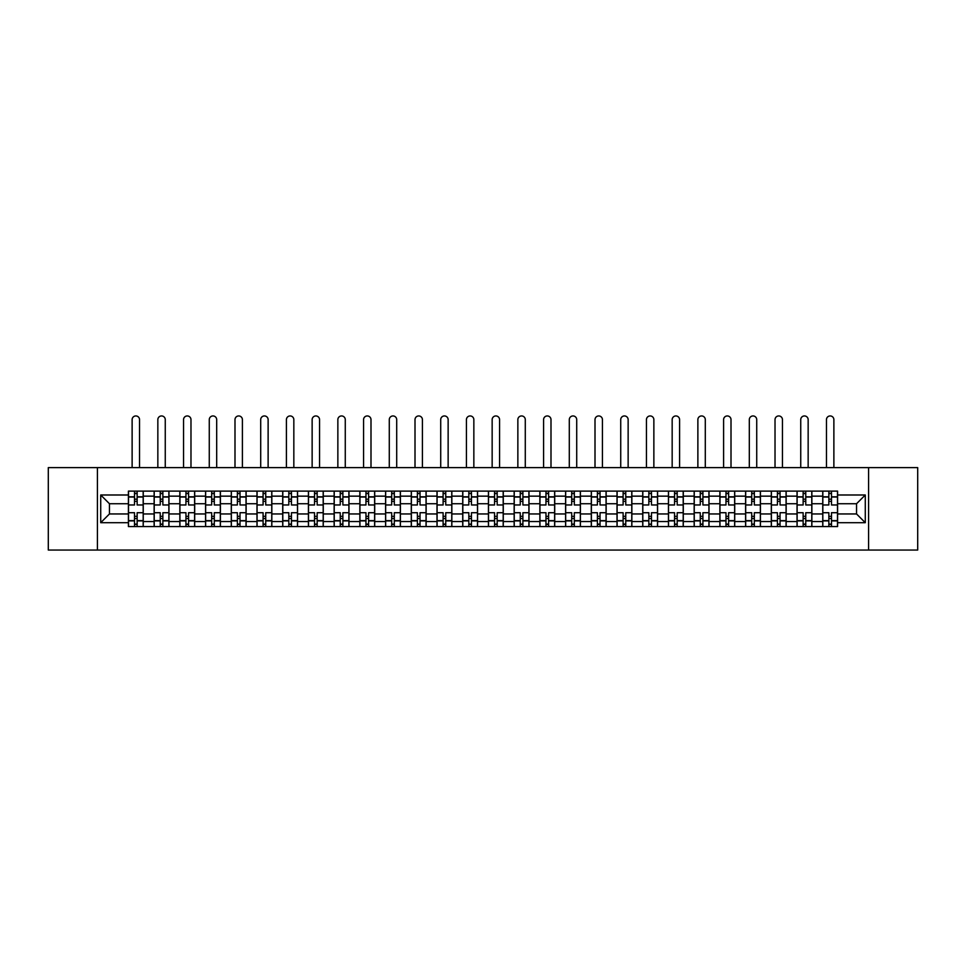 <?xml version="1.0" encoding="UTF-8"?>
<svg xmlns="http://www.w3.org/2000/svg" width="966" height="966" viewBox="0 0 966 966"><rect width="100%" height="100%" fill="white"/><g stroke="black" fill="none" stroke-linecap="round" stroke-linejoin="round"><path stroke-width="1.45" d="M868.579 550.052L917.7 550.052L917.7 467.629L48.3 467.629L48.3 550.052L868.579 550.052L868.579 467.629M154.137 526.567L154.137 496.15L143.246 496.15L143.246 526.567M143.246 496.15L143.246 491.114M154.137 496.15L154.137 491.114M168.965 491.114L168.965 526.567M179.845 526.567L179.845 491.114M194.685 491.114L194.685 526.567M205.565 526.567L205.565 491.114M220.405 491.114L220.405 526.567M231.285 526.567L231.285 491.114M246.113 491.114L246.113 526.567M256.992 526.567L256.992 491.114M271.832 491.114L271.832 526.567M282.712 526.567L282.712 491.114M297.552 491.114L297.552 526.567M308.432 526.567L308.432 491.114M323.26 491.114L323.26 526.567M334.139 526.567L334.139 491.114M348.98 491.114L348.98 526.567M359.859 526.567L359.859 491.114M374.699 491.114L374.699 526.567M385.579 526.567L385.579 491.114M400.407 491.114L400.407 526.567M411.287 526.567L411.287 491.114M426.127 491.114L426.127 526.567M437.006 526.567L437.006 491.114M451.846 491.114L451.846 526.567M462.726 526.567L462.726 491.114M477.554 491.114L477.554 526.567M488.446 526.567L488.446 491.114M503.274 491.114L503.274 526.567M514.154 526.567L514.154 491.114M528.994 491.114L528.994 526.567M539.873 526.567L539.873 491.114M554.713 491.114L554.713 526.567M565.593 526.567L565.593 491.114M580.421 491.114L580.421 526.567M591.301 526.567L591.301 491.114M606.141 491.114L606.141 526.567M617.02 526.567L617.02 491.114M631.861 491.114L631.861 526.567M642.74 526.567L642.74 491.114M657.568 491.114L657.568 526.567M668.448 526.567L668.448 491.114M683.288 491.114L683.288 526.567M694.168 526.567L694.168 491.114M709.008 491.114L709.008 526.567M719.887 526.567L719.887 491.114M734.715 491.114L734.715 526.567M745.595 526.567L745.595 491.114M760.435 491.114L760.435 526.567M771.315 526.567L771.315 491.114M786.155 491.114L786.155 526.567M797.035 526.567L797.035 491.114M811.863 491.114L811.863 526.567M822.754 526.567L822.754 491.114M822.754 513.948L811.863 513.948M797.035 513.948L786.155 513.948M771.315 513.948L760.435 513.948M745.595 513.948L734.715 513.948M719.887 513.948L709.008 513.948M694.168 513.948L683.288 513.948M668.448 513.948L657.568 513.948M642.74 513.948L631.861 513.948M617.02 513.948L606.141 513.948M591.301 513.948L580.421 513.948M565.593 513.948L554.713 513.948M539.873 513.948L528.994 513.948M514.154 513.948L503.274 513.948M488.446 513.948L477.554 513.948M462.726 513.948L451.846 513.948M437.006 513.948L426.127 513.948M411.287 513.948L400.407 513.948M385.579 513.948L374.699 513.948M359.859 513.948L348.98 513.948M334.139 513.948L323.26 513.948M308.432 513.948L297.552 513.948M282.712 513.948L271.832 513.948M256.992 513.948L246.113 513.948M231.285 513.948L220.405 513.948M205.565 513.948L194.685 513.948M179.845 513.948L168.965 513.948M154.137 513.948L143.246 513.948M822.754 503.733L811.863 503.733M797.035 503.733L786.155 503.733M771.315 503.733L760.435 503.733M745.595 503.733L734.715 503.733M719.887 503.733L709.008 503.733M694.168 503.733L683.288 503.733M668.448 503.733L657.568 503.733M642.74 503.733L631.861 503.733M617.02 503.733L606.141 503.733M591.301 503.733L580.421 503.733M565.593 503.733L554.713 503.733M539.873 503.733L528.994 503.733M514.154 503.733L503.274 503.733M488.446 503.733L477.554 503.733M462.726 503.733L451.846 503.733M437.006 503.733L426.127 503.733M411.287 503.733L400.407 503.733M385.579 503.733L374.699 503.733M359.859 503.733L348.98 503.733M334.139 503.733L323.26 503.733M308.432 503.733L297.552 503.733M282.712 503.733L271.832 503.733M256.992 503.733L246.113 503.733M231.285 503.733L220.405 503.733M205.565 503.733L194.685 503.733M179.845 503.733L168.965 503.733M154.137 503.733L143.246 503.733M109.46 513.948L128.418 513.948L128.418 503.733L109.46 503.733L109.46 513.948L100.718 522.691L100.718 494.99L128.418 494.99L128.418 503.733M837.582 503.733L837.582 513.948L856.54 513.948L856.54 503.733L837.582 503.733L837.582 491.114L128.418 491.114L128.418 494.99M837.582 494.99L865.282 494.99L865.282 522.691L837.582 522.691L837.582 513.948M128.418 513.948L128.418 526.567L837.582 526.567L837.582 522.691M128.418 522.691L100.718 522.691M97.421 550.052L97.421 467.629M137.148 524.091L134.516 524.091M134.516 493.59L137.148 493.59M162.868 524.091L160.235 524.091M160.235 493.59L162.868 493.59M188.587 524.091L185.943 524.091M185.943 493.59L188.587 493.59M214.295 524.091L211.663 524.091M211.663 493.59L214.295 493.59M240.015 524.091L237.382 524.091M237.382 493.59L240.015 493.59M265.735 524.091L263.09 524.091M263.09 493.59L265.735 493.59M291.454 524.091L288.81 524.091M288.81 493.59L291.454 493.59M317.162 524.091L314.53 524.091M314.53 493.59L317.162 493.59M342.882 524.091L340.237 524.091M340.237 493.59L342.882 493.59M368.601 524.091L365.957 524.091M365.957 493.59L368.601 493.59M394.309 524.091L391.677 524.091M391.677 493.59L394.309 493.59M420.029 524.091L417.397 524.091M417.397 493.59L420.029 493.59M445.749 524.091L443.104 524.091M443.104 493.59L445.749 493.59M471.456 524.091L468.824 524.091M468.824 493.59L471.456 493.59M497.176 524.091L494.544 524.091M494.544 493.59L497.176 493.59M522.896 524.091L520.251 524.091M520.251 493.59L522.896 493.59M548.603 524.091L545.971 524.091M545.971 493.59L548.603 493.59M574.323 524.091L571.691 524.091M571.691 493.59L574.323 493.59M600.043 524.091L597.399 524.091M597.399 493.59L600.043 493.59M625.763 524.091L623.118 524.091M623.118 493.59L625.763 493.59M651.47 524.091L648.838 524.091M648.838 493.59L651.47 493.59M677.19 524.091L674.546 524.091M674.546 493.59L677.19 493.59M702.91 524.091L700.265 524.091M700.265 493.59L702.91 493.59M728.618 524.091L725.985 524.091M725.985 493.59L728.618 493.59M754.337 524.091L751.705 524.091M751.705 493.59L754.337 493.59M780.057 524.091L777.413 524.091M777.413 493.59L780.057 493.59M805.765 524.091L803.132 524.091M803.132 493.59L805.765 493.59M831.485 524.091L828.852 524.091M828.852 493.59L831.485 493.59M100.718 494.99L109.46 503.733M856.54 513.948L865.282 522.691M856.54 503.733L865.282 494.99M143.173 526.567L143.173 504.964L137.148 504.964L137.148 491.114M134.516 491.114L134.516 504.964L128.502 504.964L128.502 491.114M139.539 467.629L139.539 419.655A3.707 3.707 0 0 0 135.832 415.948A3.707 3.707 0 0 0 132.125 419.655L132.125 467.629M143.173 504.964L143.173 491.114M128.502 526.567L128.502 512.717L134.516 512.717L134.516 526.567M137.148 526.567L137.148 512.717L143.173 512.717M134.516 501.342L137.148 501.342M128.502 512.717L128.502 504.964M137.148 516.339L134.516 516.339M137.148 524.417L134.516 524.417M134.516 518.488L137.148 518.488M137.148 499.193L134.516 499.193M134.516 493.264L137.148 493.264M168.881 526.567L168.881 504.964L162.868 504.964L162.868 491.114M160.235 491.114L160.235 504.964L154.21 504.964L154.21 491.114M165.258 467.629L165.258 419.655A3.707 3.707 0 0 0 161.551 415.948A3.707 3.707 0 0 0 157.844 419.655L157.844 467.629M168.881 504.964L168.881 491.114M154.21 526.567L154.21 512.717L160.235 512.717L160.235 526.567M162.868 526.567L162.868 512.717L168.881 512.717M160.235 501.342L162.868 501.342M154.21 512.717L154.21 504.964M162.868 516.339L160.235 516.339M162.868 524.417L160.235 524.417M160.235 518.488L162.868 518.488M162.868 499.193L160.235 499.193M160.235 493.264L162.868 493.264M194.601 526.567L194.601 504.964L188.587 504.964L188.587 491.114M185.943 491.114L185.943 504.964L179.93 504.964L179.93 491.114M190.978 467.629L190.978 419.655A3.707 3.707 0 0 0 187.271 415.948A3.707 3.707 0 0 0 183.552 419.655L183.552 467.629M194.601 504.964L194.601 491.114M179.93 526.567L179.93 512.717L185.943 512.717L185.943 526.567M188.587 526.567L188.587 512.717L194.601 512.717M185.943 501.342L188.587 501.342M179.93 512.717L179.93 504.964M188.587 516.339L185.943 516.339M188.587 524.417L185.943 524.417M185.943 518.488L188.587 518.488M188.587 499.193L185.943 499.193M185.943 493.264L188.587 493.264M220.32 526.567L220.32 504.964L214.295 504.964L214.295 491.114M211.663 491.114L211.663 504.964L205.649 504.964L205.649 491.114M216.686 467.629L216.686 419.655A3.707 3.707 0 0 0 212.979 415.948A3.707 3.707 0 0 0 209.272 419.655L209.272 467.629M220.32 504.964L220.32 491.114M205.649 526.567L205.649 512.717L211.663 512.717L211.663 526.567M214.295 526.567L214.295 512.717L220.32 512.717M211.663 501.342L214.295 501.342M205.649 512.717L205.649 504.964M214.295 516.339L211.663 516.339M214.295 524.417L211.663 524.417M211.663 518.488L214.295 518.488M214.295 499.193L211.663 499.193M211.663 493.264L214.295 493.264M246.028 526.567L246.028 504.964L240.015 504.964L240.015 491.114M237.382 491.114L237.382 504.964L231.357 504.964L231.357 491.114M242.406 467.629L242.406 419.655A3.707 3.707 0 0 0 238.699 415.948A3.707 3.707 0 0 0 234.992 419.655L234.992 467.629M246.028 504.964L246.028 491.114M231.357 526.567L231.357 512.717L237.382 512.717L237.382 526.567M240.015 526.567L240.015 512.717L246.028 512.717M237.382 501.342L240.015 501.342M231.357 512.717L231.357 504.964M240.015 516.339L237.382 516.339M240.015 524.417L237.382 524.417M237.382 518.488L240.015 518.488M240.015 499.193L237.382 499.193M237.382 493.264L240.015 493.264M271.748 526.567L271.748 504.964L265.735 504.964L265.735 491.114M263.09 491.114L263.09 504.964L257.077 504.964L257.077 491.114M268.125 467.629L268.125 419.655A3.707 3.707 0 0 0 264.418 415.948A3.707 3.707 0 0 0 260.699 419.655L260.699 467.629M271.748 504.964L271.748 491.114M257.077 526.567L257.077 512.717L263.09 512.717L263.09 526.567M265.735 526.567L265.735 512.717L271.748 512.717M263.09 501.342L265.735 501.342M257.077 512.717L257.077 504.964M265.735 516.339L263.09 516.339M265.735 524.417L263.09 524.417M263.09 518.488L265.735 518.488M265.735 499.193L263.09 499.193M263.09 493.264L265.735 493.264M297.468 526.567L297.468 504.964L291.454 504.964L291.454 491.114M288.81 491.114L288.81 504.964L282.796 504.964L282.796 491.114M293.833 467.629L293.833 419.655A3.707 3.707 0 0 0 290.126 415.948A3.707 3.707 0 0 0 286.419 419.655L286.419 467.629M297.468 504.964L297.468 491.114M282.796 526.567L282.796 512.717L288.81 512.717L288.81 526.567M291.454 526.567L291.454 512.717L297.468 512.717M288.81 501.342L291.454 501.342M282.796 512.717L282.796 504.964M291.454 516.339L288.81 516.339M291.454 524.417L288.81 524.417M288.81 518.488L291.454 518.488M291.454 499.193L288.81 499.193M288.81 493.264L291.454 493.264M323.187 526.567L323.187 504.964L317.162 504.964L317.162 491.114M314.53 491.114L314.53 504.964L308.504 504.964L308.504 491.114M319.553 467.629L319.553 419.655A3.707 3.707 0 0 0 315.846 415.948A3.707 3.707 0 0 0 312.139 419.655L312.139 467.629M323.187 504.964L323.187 491.114M308.504 526.567L308.504 512.717L314.53 512.717L314.53 526.567M317.162 526.567L317.162 512.717L323.187 512.717M314.53 501.342L317.162 501.342M308.504 512.717L308.504 504.964M317.162 516.339L314.53 516.339M317.162 524.417L314.53 524.417M314.53 518.488L317.162 518.488M317.162 499.193L314.53 499.193M314.53 493.264L317.162 493.264M348.895 526.567L348.895 504.964L342.882 504.964L342.882 491.114M340.237 491.114L340.237 504.964L334.224 504.964L334.224 491.114M345.273 467.629L345.273 419.655A3.707 3.707 0 0 0 341.566 415.948A3.707 3.707 0 0 0 337.858 419.655L337.858 467.629M348.895 504.964L348.895 491.114M334.224 526.567L334.224 512.717L340.237 512.717L340.237 526.567M342.882 526.567L342.882 512.717L348.895 512.717M340.237 501.342L342.882 501.342M334.224 512.717L334.224 504.964M342.882 516.339L340.237 516.339M342.882 524.417L340.237 524.417M340.237 518.488L342.882 518.488M342.882 499.193L340.237 499.193M340.237 493.264L342.882 493.264M374.615 526.567L374.615 504.964L368.601 504.964L368.601 491.114M365.957 491.114L365.957 504.964L359.944 504.964L359.944 491.114M370.992 467.629L370.992 419.655A3.707 3.707 0 0 0 367.273 415.948A3.707 3.707 0 0 0 363.566 419.655L363.566 467.629M374.615 504.964L374.615 491.114M359.944 526.567L359.944 512.717L365.957 512.717L365.957 526.567M368.601 526.567L368.601 512.717L374.615 512.717M365.957 501.342L368.601 501.342M359.944 512.717L359.944 504.964M368.601 516.339L365.957 516.339M368.601 524.417L365.957 524.417M365.957 518.488L368.601 518.488M368.601 499.193L365.957 499.193M365.957 493.264L368.601 493.264M400.335 526.567L400.335 504.964L394.309 504.964L394.309 491.114M391.677 491.114L391.677 504.964L385.663 504.964L385.663 491.114M396.7 467.629L396.7 419.655A3.707 3.707 0 0 0 392.993 415.948A3.707 3.707 0 0 0 389.286 419.655L389.286 467.629M400.335 504.964L400.335 491.114M385.663 526.567L385.663 512.717L391.677 512.717L391.677 526.567M394.309 526.567L394.309 512.717L400.335 512.717M391.677 501.342L394.309 501.342M385.663 512.717L385.663 504.964M394.309 516.339L391.677 516.339M394.309 524.417L391.677 524.417M391.677 518.488L394.309 518.488M394.309 499.193L391.677 499.193M391.677 493.264L394.309 493.264M426.042 526.567L426.042 504.964L420.029 504.964L420.029 491.114M417.397 491.114L417.397 504.964L411.371 504.964L411.371 491.114M422.42 467.629L422.42 419.655A3.707 3.707 0 0 0 418.713 415.948A3.707 3.707 0 0 0 415.006 419.655L415.006 467.629M426.042 504.964L426.042 491.114M411.371 526.567L411.371 512.717L417.397 512.717L417.397 526.567M420.029 526.567L420.029 512.717L426.042 512.717M417.397 501.342L420.029 501.342M411.371 512.717L411.371 504.964M420.029 516.339L417.397 516.339M420.029 524.417L417.397 524.417M417.397 518.488L420.029 518.488M420.029 499.193L417.397 499.193M417.397 493.264L420.029 493.264M451.762 526.567L451.762 504.964L445.749 504.964L445.749 491.114M443.104 491.114L443.104 504.964L437.091 504.964L437.091 491.114M448.139 467.629L448.139 419.655A3.707 3.707 0 0 0 444.42 415.948A3.707 3.707 0 0 0 440.713 419.655L440.713 467.629M451.762 504.964L451.762 491.114M437.091 526.567L437.091 512.717L443.104 512.717L443.104 526.567M445.749 526.567L445.749 512.717L451.762 512.717M443.104 501.342L445.749 501.342M437.091 512.717L437.091 504.964M445.749 516.339L443.104 516.339M445.749 524.417L443.104 524.417M443.104 518.488L445.749 518.488M445.749 499.193L443.104 499.193M443.104 493.264L445.749 493.264M477.482 526.567L477.482 504.964L471.456 504.964L471.456 491.114M468.824 491.114L468.824 504.964L462.811 504.964L462.811 491.114M473.847 467.629L473.847 419.655A3.707 3.707 0 0 0 470.14 415.948A3.707 3.707 0 0 0 466.433 419.655L466.433 467.629M477.482 504.964L477.482 491.114M462.811 526.567L462.811 512.717L468.824 512.717L468.824 526.567M471.456 526.567L471.456 512.717L477.482 512.717M468.824 501.342L471.456 501.342M462.811 512.717L462.811 504.964M471.456 516.339L468.824 516.339M471.456 524.417L468.824 524.417M468.824 518.488L471.456 518.488M471.456 499.193L468.824 499.193M468.824 493.264L471.456 493.264M503.189 526.567L503.189 504.964L497.176 504.964L497.176 491.114M494.544 491.114L494.544 504.964L488.518 504.964L488.518 491.114M499.567 467.629L499.567 419.655A3.707 3.707 0 0 0 495.86 415.948A3.707 3.707 0 0 0 492.153 419.655L492.153 467.629M503.189 504.964L503.189 491.114M488.518 526.567L488.518 512.717L494.544 512.717L494.544 526.567M497.176 526.567L497.176 512.717L503.189 512.717M494.544 501.342L497.176 501.342M488.518 512.717L488.518 504.964M497.176 516.339L494.544 516.339M497.176 524.417L494.544 524.417M494.544 518.488L497.176 518.488M497.176 499.193L494.544 499.193M494.544 493.264L497.176 493.264M528.909 526.567L528.909 504.964L522.896 504.964L522.896 491.114M520.251 491.114L520.251 504.964L514.238 504.964L514.238 491.114M525.287 467.629L525.287 419.655A3.707 3.707 0 0 0 521.58 415.948A3.707 3.707 0 0 0 517.861 419.655L517.861 467.629M528.909 504.964L528.909 491.114M514.238 526.567L514.238 512.717L520.251 512.717L520.251 526.567M522.896 526.567L522.896 512.717L528.909 512.717M520.251 501.342L522.896 501.342M514.238 512.717L514.238 504.964M522.896 516.339L520.251 516.339M522.896 524.417L520.251 524.417M520.251 518.488L522.896 518.488M522.896 499.193L520.251 499.193M520.251 493.264L522.896 493.264M554.629 526.567L554.629 504.964L548.603 504.964L548.603 491.114M545.971 491.114L545.971 504.964L539.958 504.964L539.958 491.114M550.994 467.629L550.994 419.655A3.707 3.707 0 0 0 547.287 415.948A3.707 3.707 0 0 0 543.58 419.655L543.58 467.629M554.629 504.964L554.629 491.114M539.958 526.567L539.958 512.717L545.971 512.717L545.971 526.567M548.603 526.567L548.603 512.717L554.629 512.717M545.971 501.342L548.603 501.342M539.958 512.717L539.958 504.964M548.603 516.339L545.971 516.339M548.603 524.417L545.971 524.417M545.971 518.488L548.603 518.488M548.603 499.193L545.971 499.193M545.971 493.264L548.603 493.264M580.337 526.567L580.337 504.964L574.323 504.964L574.323 491.114M571.691 491.114L571.691 504.964L565.665 504.964L565.665 491.114M576.714 467.629L576.714 419.655A3.707 3.707 0 0 0 573.007 415.948A3.707 3.707 0 0 0 569.3 419.655L569.3 467.629M580.337 504.964L580.337 491.114M565.665 526.567L565.665 512.717L571.691 512.717L571.691 526.567M574.323 526.567L574.323 512.717L580.337 512.717M571.691 501.342L574.323 501.342M565.665 512.717L565.665 504.964M574.323 516.339L571.691 516.339M574.323 524.417L571.691 524.417M571.691 518.488L574.323 518.488M574.323 499.193L571.691 499.193M571.691 493.264L574.323 493.264M606.056 526.567L606.056 504.964L600.043 504.964L600.043 491.114M597.399 491.114L597.399 504.964L591.385 504.964L591.385 491.114M602.434 467.629L602.434 419.655A3.707 3.707 0 0 0 598.727 415.948A3.707 3.707 0 0 0 595.008 419.655L595.008 467.629M606.056 504.964L606.056 491.114M591.385 526.567L591.385 512.717L597.399 512.717L597.399 526.567M600.043 526.567L600.043 512.717L606.056 512.717M597.399 501.342L600.043 501.342M591.385 512.717L591.385 504.964M600.043 516.339L597.399 516.339M600.043 524.417L597.399 524.417M597.399 518.488L600.043 518.488M600.043 499.193L597.399 499.193M597.399 493.264L600.043 493.264M631.776 526.567L631.776 504.964L625.763 504.964L625.763 491.114M623.118 491.114L623.118 504.964L617.105 504.964L617.105 491.114M628.142 467.629L628.142 419.655A3.707 3.707 0 0 0 624.434 415.948A3.707 3.707 0 0 0 620.727 419.655L620.727 467.629M631.776 504.964L631.776 491.114M617.105 526.567L617.105 512.717L623.118 512.717L623.118 526.567M625.763 526.567L625.763 512.717L631.776 512.717M623.118 501.342L625.763 501.342M617.105 512.717L617.105 504.964M625.763 516.339L623.118 516.339M625.763 524.417L623.118 524.417M623.118 518.488L625.763 518.488M625.763 499.193L623.118 499.193M623.118 493.264L625.763 493.264M657.496 526.567L657.496 504.964L651.47 504.964L651.47 491.114M648.838 491.114L648.838 504.964L642.813 504.964L642.813 491.114M653.861 467.629L653.861 419.655A3.707 3.707 0 0 0 650.154 415.948A3.707 3.707 0 0 0 646.447 419.655L646.447 467.629M657.496 504.964L657.496 491.114M642.813 526.567L642.813 512.717L648.838 512.717L648.838 526.567M651.47 526.567L651.47 512.717L657.496 512.717M648.838 501.342L651.47 501.342M642.813 512.717L642.813 504.964M651.47 516.339L648.838 516.339M651.47 524.417L648.838 524.417M648.838 518.488L651.47 518.488M651.47 499.193L648.838 499.193M648.838 493.264L651.47 493.264M683.203 526.567L683.203 504.964L677.19 504.964L677.19 491.114M674.546 491.114L674.546 504.964L668.532 504.964L668.532 491.114M679.581 467.629L679.581 419.655A3.707 3.707 0 0 0 675.874 415.948A3.707 3.707 0 0 0 672.167 419.655L672.167 467.629M683.203 504.964L683.203 491.114M668.532 526.567L668.532 512.717L674.546 512.717L674.546 526.567M677.19 526.567L677.19 512.717L683.203 512.717M674.546 501.342L677.19 501.342M668.532 512.717L668.532 504.964M677.19 516.339L674.546 516.339M677.19 524.417L674.546 524.417M674.546 518.488L677.19 518.488M677.19 499.193L674.546 499.193M674.546 493.264L677.19 493.264M708.923 526.567L708.923 504.964L702.91 504.964L702.91 491.114M700.265 491.114L700.265 504.964L694.252 504.964L694.252 491.114M705.301 467.629L705.301 419.655A3.707 3.707 0 0 0 701.582 415.948A3.707 3.707 0 0 0 697.875 419.655L697.875 467.629M708.923 504.964L708.923 491.114M694.252 526.567L694.252 512.717L700.265 512.717L700.265 526.567M702.91 526.567L702.91 512.717L708.923 512.717M700.265 501.342L702.91 501.342M694.252 512.717L694.252 504.964M702.91 516.339L700.265 516.339M702.91 524.417L700.265 524.417M700.265 518.488L702.91 518.488M702.91 499.193L700.265 499.193M700.265 493.264L702.91 493.264M734.643 526.567L734.643 504.964L728.618 504.964L728.618 491.114M725.985 491.114L725.985 504.964L719.972 504.964L719.972 491.114M731.008 467.629L731.008 419.655A3.707 3.707 0 0 0 727.301 415.948A3.707 3.707 0 0 0 723.594 419.655L723.594 467.629M734.643 504.964L734.643 491.114M719.972 526.567L719.972 512.717L725.985 512.717L725.985 526.567M728.618 526.567L728.618 512.717L734.643 512.717M725.985 501.342L728.618 501.342M719.972 512.717L719.972 504.964M728.618 516.339L725.985 516.339M728.618 524.417L725.985 524.417M725.985 518.488L728.618 518.488M728.618 499.193L725.985 499.193M725.985 493.264L728.618 493.264M760.351 526.567L760.351 504.964L754.337 504.964L754.337 491.114M751.705 491.114L751.705 504.964L745.68 504.964L745.68 491.114M756.728 467.629L756.728 419.655A3.707 3.707 0 0 0 753.021 415.948A3.707 3.707 0 0 0 749.314 419.655L749.314 467.629M760.351 504.964L760.351 491.114M745.68 526.567L745.68 512.717L751.705 512.717L751.705 526.567M754.337 526.567L754.337 512.717L760.351 512.717M751.705 501.342L754.337 501.342M745.68 512.717L745.68 504.964M754.337 516.339L751.705 516.339M754.337 524.417L751.705 524.417M751.705 518.488L754.337 518.488M754.337 499.193L751.705 499.193M751.705 493.264L754.337 493.264M786.07 526.567L786.07 504.964L780.057 504.964L780.057 491.114M777.413 491.114L777.413 504.964L771.399 504.964L771.399 491.114M782.448 467.629L782.448 419.655A3.707 3.707 0 0 0 778.729 415.948A3.707 3.707 0 0 0 775.022 419.655L775.022 467.629M786.07 504.964L786.07 491.114M771.399 526.567L771.399 512.717L777.413 512.717L777.413 526.567M780.057 526.567L780.057 512.717L786.07 512.717M777.413 501.342L780.057 501.342M771.399 512.717L771.399 504.964M780.057 516.339L777.413 516.339M780.057 524.417L777.413 524.417M777.413 518.488L780.057 518.488M780.057 499.193L777.413 499.193M777.413 493.264L780.057 493.264M811.79 526.567L811.79 504.964L805.765 504.964L805.765 491.114M803.132 491.114L803.132 504.964L797.119 504.964L797.119 491.114M808.156 467.629L808.156 419.655A3.707 3.707 0 0 0 804.449 415.948A3.707 3.707 0 0 0 800.742 419.655L800.742 467.629M811.79 504.964L811.79 491.114M797.119 526.567L797.119 512.717L803.132 512.717L803.132 526.567M805.765 526.567L805.765 512.717L811.79 512.717M803.132 501.342L805.765 501.342M797.119 512.717L797.119 504.964M805.765 516.339L803.132 516.339M805.765 524.417L803.132 524.417M803.132 518.488L805.765 518.488M805.765 499.193L803.132 499.193M803.132 493.264L805.765 493.264M837.498 526.567L837.498 504.964L831.485 504.964L831.485 491.114M828.852 491.114L828.852 504.964L822.827 504.964L822.827 491.114M833.875 467.629L833.875 419.655A3.707 3.707 0 0 0 830.168 415.948A3.707 3.707 0 0 0 826.461 419.655L826.461 467.629M837.498 504.964L837.498 491.114M822.827 526.567L822.827 512.717L828.852 512.717L828.852 526.567M831.485 526.567L831.485 512.717L837.498 512.717M828.852 501.342L831.485 501.342M822.827 512.717L822.827 504.964M831.485 516.339L828.852 516.339M831.485 524.417L828.852 524.417M828.852 518.488L831.485 518.488M831.485 499.193L828.852 499.193M828.852 493.264L831.485 493.264M797.035 496.15L786.155 496.15M771.315 496.15L760.435 496.15M745.595 496.15L734.715 496.15M719.887 496.15L709.008 496.15M694.168 496.15L683.288 496.15M668.448 496.15L657.568 496.15M642.74 496.15L631.861 496.15M617.02 496.15L606.141 496.15M591.301 496.15L580.421 496.15M565.593 496.15L554.713 496.15M539.873 496.15L528.994 496.15M514.154 496.15L503.274 496.15M488.446 496.15L477.554 496.15M462.726 496.15L451.846 496.15M437.006 496.15L426.127 496.15M411.287 496.15L400.407 496.15M385.579 496.15L374.699 496.15M359.859 496.15L348.98 496.15M334.139 496.15L323.26 496.15M308.432 496.15L297.552 496.15M282.712 496.15L271.832 496.15M256.992 496.15L246.113 496.15M231.285 496.15L220.405 496.15M205.565 496.15L194.685 496.15M179.845 496.15L168.965 496.15M822.754 496.15L811.863 496.15M797.035 521.531L786.155 521.531M771.315 521.531L760.435 521.531M745.595 521.531L734.715 521.531M719.887 521.531L709.008 521.531M694.168 521.531L683.288 521.531M668.448 521.531L657.568 521.531M642.74 521.531L631.861 521.531M617.02 521.531L606.141 521.531M591.301 521.531L580.421 521.531M565.593 521.531L554.713 521.531M539.873 521.531L528.994 521.531M514.154 521.531L503.274 521.531M488.446 521.531L477.554 521.531M462.726 521.531L451.846 521.531M437.006 521.531L426.127 521.531M411.287 521.531L400.407 521.531M385.579 521.531L374.699 521.531M359.859 521.531L348.98 521.531M334.139 521.531L323.26 521.531M308.432 521.531L297.552 521.531M282.712 521.531L271.832 521.531M256.992 521.531L246.113 521.531M231.285 521.531L220.405 521.531M205.565 521.531L194.685 521.531M179.845 521.531L168.965 521.531M154.137 521.531L143.246 521.531M822.754 521.531L811.863 521.531M143.173 496.802L137.148 496.802M134.516 496.802L128.502 496.802M134.516 497.031L128.502 497.031M134.516 520.65L128.502 520.65M134.516 520.879L128.502 520.879M143.173 520.879L137.148 520.879M143.173 497.031L137.148 497.031M143.173 520.65L137.148 520.65M168.881 496.802L162.868 496.802M160.235 496.802L154.21 496.802M160.235 497.031L154.21 497.031M160.235 520.65L154.21 520.65M160.235 520.879L154.21 520.879M168.881 520.879L162.868 520.879M168.881 497.031L162.868 497.031M168.881 520.65L162.868 520.65M194.601 496.802L188.587 496.802M185.943 496.802L179.93 496.802M185.943 497.031L179.93 497.031M185.943 520.65L179.93 520.65M185.943 520.879L179.93 520.879M194.601 520.879L188.587 520.879M194.601 497.031L188.587 497.031M194.601 520.65L188.587 520.65M220.32 496.802L214.295 496.802M211.663 496.802L205.649 496.802M211.663 497.031L205.649 497.031M211.663 520.65L205.649 520.65M211.663 520.879L205.649 520.879M220.32 520.879L214.295 520.879M220.32 497.031L214.295 497.031M220.32 520.65L214.295 520.65M246.028 496.802L240.015 496.802M237.382 496.802L231.357 496.802M237.382 497.031L231.357 497.031M237.382 520.65L231.357 520.65M237.382 520.879L231.357 520.879M246.028 520.879L240.015 520.879M246.028 497.031L240.015 497.031M246.028 520.65L240.015 520.65M271.748 496.802L265.735 496.802M263.09 496.802L257.077 496.802M263.09 497.031L257.077 497.031M263.09 520.65L257.077 520.65M263.09 520.879L257.077 520.879M271.748 520.879L265.735 520.879M271.748 497.031L265.735 497.031M271.748 520.65L265.735 520.65M297.468 496.802L291.454 496.802M288.81 496.802L282.796 496.802M288.81 497.031L282.796 497.031M288.81 520.65L282.796 520.65M288.81 520.879L282.796 520.879M297.468 520.879L291.454 520.879M297.468 497.031L291.454 497.031M297.468 520.65L291.454 520.65M323.187 496.802L317.162 496.802M314.53 496.802L308.504 496.802M314.53 497.031L308.504 497.031M314.53 520.65L308.504 520.65M314.53 520.879L308.504 520.879M323.187 520.879L317.162 520.879M323.187 497.031L317.162 497.031M323.187 520.65L317.162 520.65M348.895 496.802L342.882 496.802M340.237 496.802L334.224 496.802M340.237 497.031L334.224 497.031M340.237 520.65L334.224 520.65M340.237 520.879L334.224 520.879M348.895 520.879L342.882 520.879M348.895 497.031L342.882 497.031M348.895 520.65L342.882 520.65M374.615 496.802L368.601 496.802M365.957 496.802L359.944 496.802M365.957 497.031L359.944 497.031M365.957 520.65L359.944 520.65M365.957 520.879L359.944 520.879M374.615 520.879L368.601 520.879M374.615 497.031L368.601 497.031M374.615 520.65L368.601 520.65M400.335 496.802L394.309 496.802M391.677 496.802L385.663 496.802M391.677 497.031L385.663 497.031M391.677 520.65L385.663 520.65M391.677 520.879L385.663 520.879M400.335 520.879L394.309 520.879M400.335 497.031L394.309 497.031M400.335 520.65L394.309 520.65M426.042 496.802L420.029 496.802M417.397 496.802L411.371 496.802M417.397 497.031L411.371 497.031M417.397 520.65L411.371 520.65M417.397 520.879L411.371 520.879M426.042 520.879L420.029 520.879M426.042 497.031L420.029 497.031M426.042 520.65L420.029 520.65M451.762 496.802L445.749 496.802M443.104 496.802L437.091 496.802M443.104 497.031L437.091 497.031M443.104 520.65L437.091 520.65M443.104 520.879L437.091 520.879M451.762 520.879L445.749 520.879M451.762 497.031L445.749 497.031M451.762 520.65L445.749 520.65M477.482 496.802L471.456 496.802M468.824 496.802L462.811 496.802M468.824 497.031L462.811 497.031M468.824 520.65L462.811 520.65M468.824 520.879L462.811 520.879M477.482 520.879L471.456 520.879M477.482 497.031L471.456 497.031M477.482 520.65L471.456 520.65M503.189 496.802L497.176 496.802M494.544 496.802L488.518 496.802M494.544 497.031L488.518 497.031M494.544 520.65L488.518 520.65M494.544 520.879L488.518 520.879M503.189 520.879L497.176 520.879M503.189 497.031L497.176 497.031M503.189 520.65L497.176 520.65M528.909 496.802L522.896 496.802M520.251 496.802L514.238 496.802M520.251 497.031L514.238 497.031M520.251 520.65L514.238 520.65M520.251 520.879L514.238 520.879M528.909 520.879L522.896 520.879M528.909 497.031L522.896 497.031M528.909 520.65L522.896 520.65M554.629 496.802L548.603 496.802M545.971 496.802L539.958 496.802M545.971 497.031L539.958 497.031M545.971 520.65L539.958 520.65M545.971 520.879L539.958 520.879M554.629 520.879L548.603 520.879M554.629 497.031L548.603 497.031M554.629 520.65L548.603 520.65M580.337 496.802L574.323 496.802M571.691 496.802L565.665 496.802M571.691 497.031L565.665 497.031M571.691 520.65L565.665 520.65M571.691 520.879L565.665 520.879M580.337 520.879L574.323 520.879M580.337 497.031L574.323 497.031M580.337 520.65L574.323 520.65M606.056 496.802L600.043 496.802M597.399 496.802L591.385 496.802M597.399 497.031L591.385 497.031M597.399 520.65L591.385 520.65M597.399 520.879L591.385 520.879M606.056 520.879L600.043 520.879M606.056 497.031L600.043 497.031M606.056 520.65L600.043 520.65M631.776 496.802L625.763 496.802M623.118 496.802L617.105 496.802M623.118 497.031L617.105 497.031M623.118 520.65L617.105 520.65M623.118 520.879L617.105 520.879M631.776 520.879L625.763 520.879M631.776 497.031L625.763 497.031M631.776 520.65L625.763 520.65M657.496 496.802L651.47 496.802M648.838 496.802L642.813 496.802M648.838 497.031L642.813 497.031M648.838 520.65L642.813 520.65M648.838 520.879L642.813 520.879M657.496 520.879L651.47 520.879M657.496 497.031L651.47 497.031M657.496 520.65L651.47 520.65M683.203 496.802L677.19 496.802M674.546 496.802L668.532 496.802M674.546 497.031L668.532 497.031M674.546 520.65L668.532 520.65M674.546 520.879L668.532 520.879M683.203 520.879L677.19 520.879M683.203 497.031L677.19 497.031M683.203 520.65L677.19 520.65M708.923 496.802L702.91 496.802M700.265 496.802L694.252 496.802M700.265 497.031L694.252 497.031M700.265 520.65L694.252 520.65M700.265 520.879L694.252 520.879M708.923 520.879L702.91 520.879M708.923 497.031L702.91 497.031M708.923 520.65L702.91 520.65M734.643 496.802L728.618 496.802M725.985 496.802L719.972 496.802M725.985 497.031L719.972 497.031M725.985 520.65L719.972 520.65M725.985 520.879L719.972 520.879M734.643 520.879L728.618 520.879M734.643 497.031L728.618 497.031M734.643 520.65L728.618 520.65M760.351 496.802L754.337 496.802M751.705 496.802L745.68 496.802M751.705 497.031L745.68 497.031M751.705 520.65L745.68 520.65M751.705 520.879L745.68 520.879M760.351 520.879L754.337 520.879M760.351 497.031L754.337 497.031M760.351 520.65L754.337 520.65M786.07 496.802L780.057 496.802M777.413 496.802L771.399 496.802M777.413 497.031L771.399 497.031M777.413 520.65L771.399 520.65M777.413 520.879L771.399 520.879M786.07 520.879L780.057 520.879M786.07 497.031L780.057 497.031M786.07 520.65L780.057 520.65M811.79 496.802L805.765 496.802M803.132 496.802L797.119 496.802M803.132 497.031L797.119 497.031M803.132 520.65L797.119 520.65M803.132 520.879L797.119 520.879M811.79 520.879L805.765 520.879M811.79 497.031L805.765 497.031M811.79 520.65L805.765 520.65M837.498 496.802L831.485 496.802M828.852 496.802L822.827 496.802M828.852 497.031L822.827 497.031M828.852 520.65L822.827 520.65M828.852 520.879L822.827 520.879M837.498 520.879L831.485 520.879M837.498 497.031L831.485 497.031M837.498 520.65L831.485 520.65"/></g></svg>
